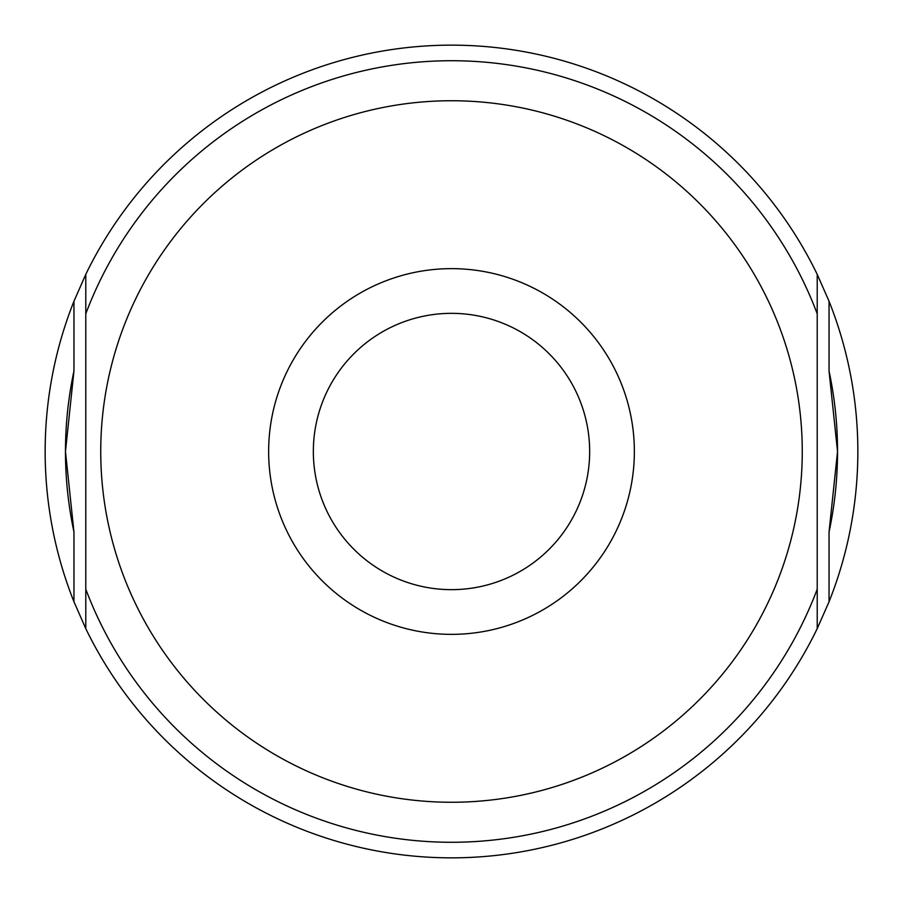 <?xml version="1.0" encoding="UTF-8"?>
<svg xmlns="http://www.w3.org/2000/svg" width="903" height="903" viewBox="0 0 903 903"><rect width="100%" height="100%" fill="white"/><g stroke="black" fill="none" stroke-linecap="round" stroke-linejoin="round"><path stroke-width="1.35" d="M829.044 601.759L817.215 628.623L817.215 274.377L829.044 301.241L829.044 371.009L837.532 451.5L829.044 531.991L829.044 601.759A406.35 406.35 0 0 0 829.044 301.241M85.785 628.623L73.956 601.759L73.956 531.991L65.468 451.5L73.956 371.009L73.956 301.241L85.785 274.377L85.785 628.623A406.35 406.35 0 0 0 817.215 628.623L817.215 274.377A406.35 406.35 0 0 0 85.785 274.377L85.785 628.623M73.956 371.009A386.032 386.032 0 0 0 73.956 531.991M829.044 531.991A386.032 386.032 0 0 0 829.044 371.009M73.956 301.241A406.35 406.35 0 0 0 73.956 601.759M634.357 451.5A182.857 182.857 0 0 0 451.5 268.642A182.857 182.857 0 0 0 268.642 451.5A182.857 182.857 0 0 0 451.5 634.357A182.857 182.857 0 0 0 634.357 451.5M589.659 451.5A138.159 138.159 0 0 0 451.5 313.341A138.159 138.159 0 0 0 313.341 451.5A138.159 138.159 0 0 0 451.5 589.659A138.159 138.159 0 0 0 589.659 451.5M85.785 589.185A390.773 390.773 0 0 0 817.215 589.185M802.259 451.5A350.759 350.759 0 0 0 451.5 100.741A350.759 350.759 0 0 0 100.741 451.5A350.759 350.759 0 0 0 451.5 802.259A350.759 350.759 0 0 0 802.259 451.5M817.215 313.815A390.773 390.773 0 0 0 85.785 313.815"/></g></svg>
